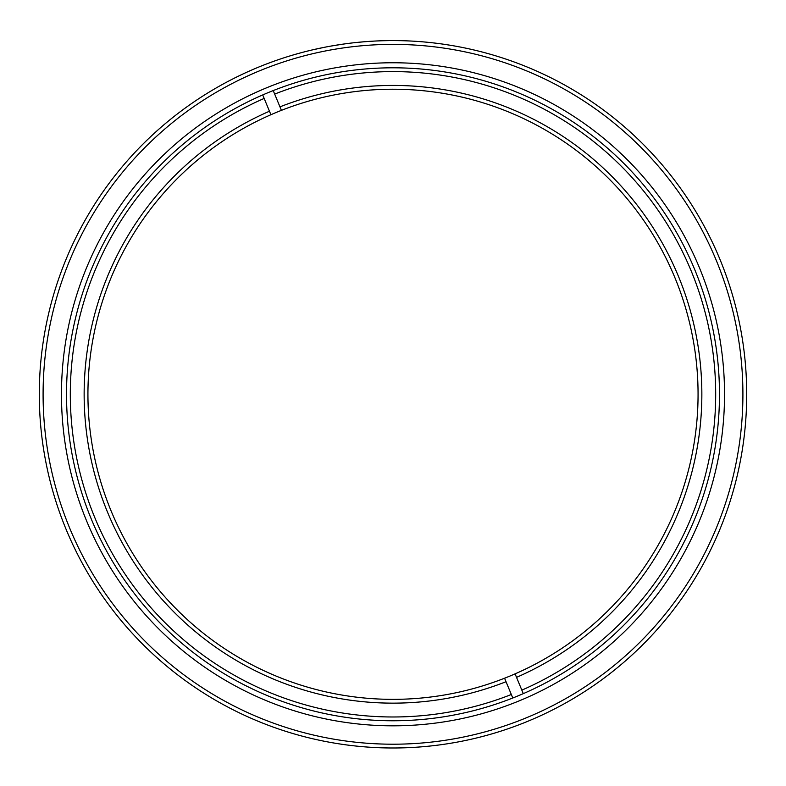 <?xml version="1.0" encoding="UTF-8"?>
<svg xmlns="http://www.w3.org/2000/svg" width="786" height="786" viewBox="0 0 786 786"><rect width="100%" height="100%" fill="white"/><g stroke="black" fill="none" stroke-linecap="round" stroke-linejoin="round"><path stroke-width="1.18" d="M61.465 394.287A331.535 331.535 0 0 1 393 62.762A331.535 331.535 0 0 1 724.535 394.287A331.535 331.535 0 0 1 393 725.822A331.535 331.535 0 0 1 61.465 394.287M273.214 90.577A326.475 326.475 0 0 0 262.711 94.939L270.915 114.717A305.066 305.066 0 0 0 111.199 511.146A305.066 305.066 0 0 0 515.085 673.857A305.066 305.066 0 0 0 674.801 277.438A305.066 305.066 0 0 0 270.915 114.717A305.066 305.066 0 0 1 276.141 112.486A305.066 305.066 0 0 1 281.417 110.364L273.214 90.577A326.475 326.475 0 0 1 694.578 269.234A326.475 326.475 0 0 1 523.289 693.645L515.085 673.857A305.066 305.066 0 0 1 504.583 678.22L512.786 697.997A326.475 326.475 0 0 0 523.289 693.645L521.835 690.137A322.692 322.692 0 0 0 691.081 270.689A322.692 322.692 0 0 0 274.668 94.084M746.7 394.287A353.7 353.7 0 0 1 393 747.987A353.7 353.7 0 0 1 39.3 394.287A353.7 353.7 0 0 0 393 747.987A353.7 353.7 0 0 0 746.7 394.287A353.7 353.7 0 0 0 393 40.587A353.7 353.7 0 0 0 39.3 394.287A353.7 353.7 0 0 1 393 40.587A353.7 353.7 0 0 1 746.7 394.287M291.881 55.354L297.177 53.821M298.484 53.448L302.767 52.289M301.962 52.505L302.993 52.23M305.165 51.67L302.807 52.279M306.599 51.306L309.35 50.618M309.517 50.579L308.652 50.795M295.448 54.313L301.146 52.721M340.692 44.478L343.069 44.134A353.7 353.7 0 0 1 350.733 43.122L345.644 43.77M345.447 43.8L344.808 43.888M330.484 46.158A353.7 353.7 0 0 1 330.533 46.148L342.529 44.212M312.337 49.911L324.225 47.337M319.293 48.359L320.491 48.103M324.657 47.258L326.151 46.963M316.689 48.919L317.632 48.712M322.407 47.71L324.756 47.239M337.548 44.959L338.766 44.773M342.971 44.144L344.474 43.937M334.924 45.392L335.877 45.234M350.733 43.122L352.216 42.945M354.378 42.699L364.409 41.746M364.507 41.737L374.313 41.088M383.706 40.715L387.793 40.626M389.512 40.607L394.847 40.597M385.808 40.666L386.751 40.646M390.072 40.597L391.035 40.597M393.334 40.587L398.561 40.636M398.905 40.636L399.681 40.656M403.395 40.744L404.102 40.764M412.355 41.118L413.043 41.157M423.792 41.933L425.747 42.11M431.976 42.739L432.664 42.817M433.617 42.925L440.769 43.829M442.479 44.065L447.755 44.851M438.804 43.564L439.747 43.692M443.029 44.144L443.992 44.281M446.261 44.625L451.419 45.45M451.763 45.509L452.52 45.637M457.639 46.551L459.741 46.944M460.743 47.14L461.313 47.248M392.941 40.587L392.165 40.587M384.295 40.695L381.701 40.774M381.574 40.774L376.858 40.96M373.91 41.108L367.897 41.481M372.859 41.167L371.886 41.216M376.219 40.99L375.03 41.049M487.674 53.497L488.892 53.841A353.7 353.7 0 0 1 491.25 54.509A353.7 353.7 0 0 1 495.691 55.826M496.811 56.17L498.845 56.798M499.022 56.857L500.731 57.398M501.655 57.692L502.264 57.889M500.142 57.211L500.849 57.437M502.519 57.977L503.315 58.233M466.746 48.368L467.66 48.555M471.502 49.41L471.472 49.4A353.7 353.7 0 0 0 469.33 48.928L472.946 49.744M475.098 50.255L478.694 51.129M467.837 48.594L469.006 48.85L467.837 48.594M472.17 49.567A353.7 353.7 0 0 1 476.503 50.589M479.293 51.277A353.7 353.7 0 0 1 480.059 51.473M480.128 51.483L480.855 51.67L480.128 51.483M472.995 49.754L474.282 50.058M477.633 50.864L480.924 51.689M498.796 56.779L499.552 57.024M497.754 56.454L498.452 56.671M281.417 110.364L279.963 106.857A308.859 308.859 0 0 1 678.298 275.984A308.859 308.859 0 0 1 516.54 677.365M506.037 681.717A308.859 308.859 0 0 1 107.702 512.6A308.859 308.859 0 0 1 269.46 111.219M512.786 697.997A326.475 326.475 0 0 1 91.422 519.35A326.475 326.475 0 0 1 262.711 94.939M264.165 98.437A322.692 322.692 0 0 0 94.919 517.895A322.692 322.692 0 0 0 511.332 694.5M43.092 394.287A349.908 349.908 0 0 0 393 744.204A349.908 349.908 0 0 0 742.908 394.287A349.908 349.908 0 0 0 393 44.38A349.908 349.908 0 0 0 43.092 394.287"/></g></svg>
